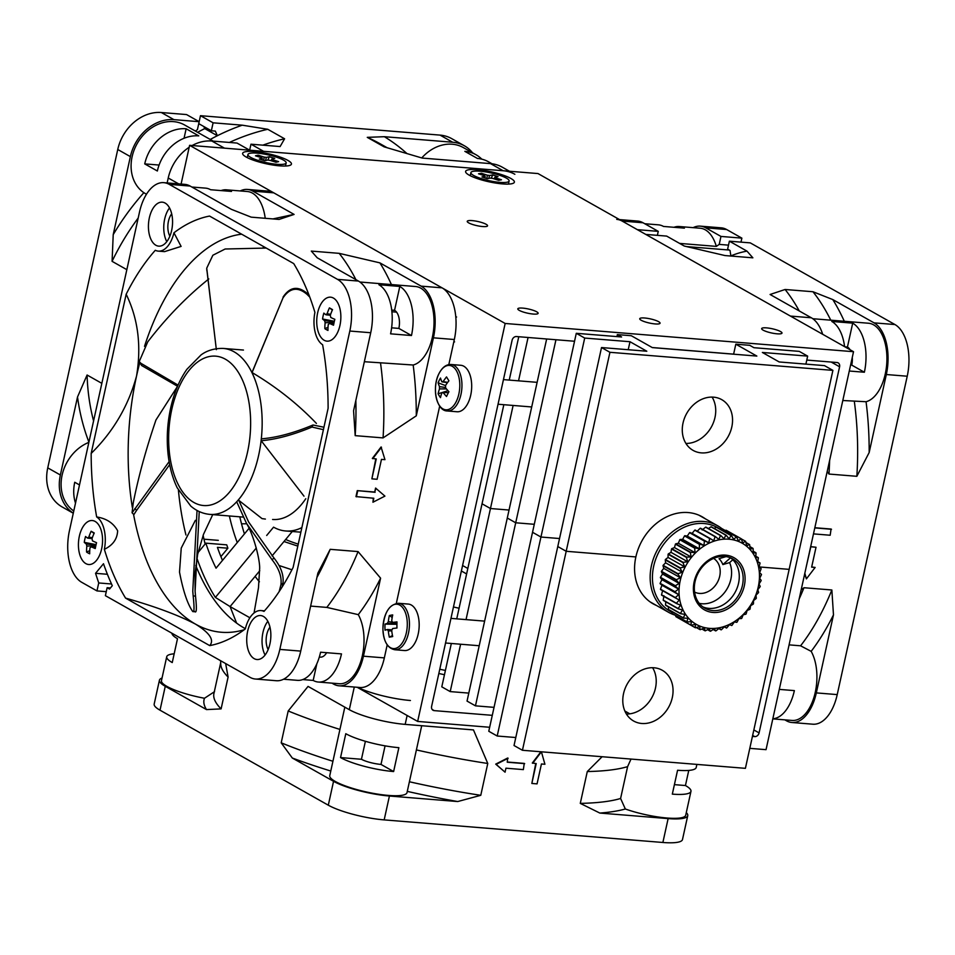 <?xml version="1.0" encoding="UTF-8"?>
<svg xmlns="http://www.w3.org/2000/svg" width="955" height="955" viewBox="0 0 955 955"><rect width="100%" height="100%" fill="white"/><g stroke="black" fill="none" stroke-linecap="round" stroke-linejoin="round"><path stroke-width="1.43" d="M510.901 178.49A24.973 5.109 -167.6 0 1 513.623 183.074A24.973 5.109 -167.6 0 1 493.508 182.703A24.973 5.109 -167.6 0 1 469.096 175.099A24.973 5.109 -167.6 0 1 465.921 172.592A24.973 5.109 -167.6 0 1 481.535 170.109A24.973 5.109 -167.6 0 1 510.901 178.49M287.944 160.416A24.973 5.109 -167.6 0 1 290.666 165.012A24.973 5.109 -167.6 0 1 270.54 164.63A24.973 5.109 -167.6 0 1 246.139 157.026A24.973 5.109 -167.6 0 1 242.952 154.519A24.973 5.109 -167.6 0 1 258.566 152.036A24.973 5.109 -167.6 0 1 287.944 160.416M468.69 222.873A10.41 2.125 12.4 0 0 479.899 226.216A10.41 2.125 12.4 0 0 487.563 225.81A10.41 2.125 12.4 0 0 486.107 224.282A10.41 2.125 12.4 0 0 474.886 220.939A10.41 2.125 12.4 0 0 467.234 221.345A10.41 2.125 12.4 0 0 468.69 222.873M763.117 330.144A10.41 2.125 12.4 0 0 774.338 333.486A10.41 2.125 12.4 0 0 781.99 333.08A10.41 2.125 12.4 0 0 780.533 331.552A10.41 2.125 12.4 0 0 769.312 328.21A10.41 2.125 12.4 0 0 761.66 328.604A10.41 2.125 12.4 0 0 763.117 330.144M641.187 320.259A10.41 2.125 12.4 0 0 652.408 323.602A10.41 2.125 12.4 0 0 660.06 323.196A10.41 2.125 12.4 0 0 658.604 321.668A10.41 2.125 12.4 0 0 647.383 318.325A10.41 2.125 12.4 0 0 639.731 318.731A10.41 2.125 12.4 0 0 641.187 320.259M519.257 310.375A10.41 2.125 12.4 0 0 530.467 313.718A10.41 2.125 12.4 0 0 538.131 313.312A10.41 2.125 12.4 0 0 536.674 311.784A10.41 2.125 12.4 0 0 525.453 308.441A10.41 2.125 12.4 0 0 517.801 308.847A10.41 2.125 12.4 0 0 519.257 310.375M444.457 674.719A166.504 34.046 -167.6 0 1 438.834 673.502M181.092 184.064L189.603 145.327L537.987 173.559L853.531 351.703L766.041 749.663L749.794 748.35M489.664 727.268L417.657 721.431L505.159 323.47L853.531 351.703M806.784 360.071L836.974 362.518A4.166 3.39 -60.6 0 1 838.144 362.864A4.166 3.39 -60.6 0 1 839.588 366.78L759.082 732.903A4.166 3.39 -60.6 0 1 754.725 736.603L752.421 736.412M492.291 715.331L434.215 710.627A4.166 3.39 -60.6 0 1 433.045 710.269A4.166 3.39 -60.6 0 1 431.612 706.366L512.107 340.231A4.166 3.39 -60.6 0 1 516.464 336.542L574.54 341.245M652.217 347.536L733.619 354.138M357.146 687.266L417.657 721.431M229.367 515.975A166.504 90.427 -85.4 0 0 237.258 542.571M255.116 576.366A166.504 90.427 -85.4 0 0 259.426 581.798M189.603 145.327L505.159 323.47M453.458 606.986A166.504 34.046 -167.6 0 1 459.08 608.24M239.812 516.822A166.504 90.427 -85.4 0 0 244.432 533.917M701.292 452.873A29.139 23.732 -60.6 0 1 693.091 450.39A29.139 23.732 -60.6 0 1 684.52 418.075A29.139 23.732 -60.6 0 1 713.54 397.161A29.139 23.732 -60.6 0 1 721.741 399.644A29.139 23.732 -60.6 0 1 730.312 431.947A29.139 23.732 -60.6 0 1 701.292 452.873M518.768 336.721L509.242 380.078M503.834 404.693L482.048 503.786L490.464 508.526L509.051 510.042L490.464 508.526L482.048 503.786L456.741 618.852M528.067 337.473L518.541 380.83M513.121 405.445L466.04 619.604M546.654 338.989L507.284 518.028L515.7 522.779L534.287 524.295L515.7 522.779L507.284 518.028L467.043 701.089L475.459 705.841L555.953 339.741M616.918 336.602L617.36 334.596L621.574 336.972L576.283 333.307L584.699 338.058L629.99 341.723L646.81 351.225L601.519 347.548L557.78 546.535L566.196 551.286L635.863 556.932A49.947 40.683 -60.6 0 1 702.223 516.822A49.947 40.683 -60.6 0 1 705.351 518.828M515.784 737.523L497.197 736.019L540.948 537.032L559.535 538.536L540.948 537.032L532.532 532.281L540.948 537.032L584.699 338.058M759.07 566.924L789.152 569.359L759.07 566.924M576.283 333.307L488.781 731.267L497.197 736.019M629.99 341.723L628.223 349.721M601.519 347.548L609.935 352.3L566.196 551.286L557.78 546.535L514.029 745.521L522.445 750.272L566.196 551.286L635.863 556.932A49.947 40.683 -60.6 0 0 653.113 603.823A49.947 40.683 -60.6 0 0 656.443 605.458M609.935 352.3L832.903 370.373L745.401 768.333L522.445 750.272M832.903 370.373L824.487 365.622L779.196 361.957L762.365 352.455L807.655 356.12L805.901 364.118M807.655 356.12L799.24 351.368L753.949 347.704L749.747 345.328L735.816 344.194L756.849 356.072L652.337 347.608L631.303 335.73L617.36 334.596M735.816 344.194L733.607 354.198M712.084 397.089A29.139 23.732 -60.6 0 1 711.26 427.183A29.139 23.732 -60.6 0 1 685.917 443.442M654.044 667.772A29.139 23.732 -60.6 0 1 662.245 670.255A29.139 23.732 -60.6 0 1 670.816 702.558A29.139 23.732 -60.6 0 1 641.796 723.484A29.139 23.732 -60.6 0 1 633.595 721.001A29.139 23.732 -60.6 0 1 625.024 688.698A29.139 23.732 -60.6 0 1 654.044 667.772M652.587 667.7A29.139 23.732 -60.6 0 1 651.752 697.795A29.139 23.732 -60.6 0 1 626.42 714.053M494.045 707.357L475.459 705.841M468.798 693.103L450.211 691.599L460.62 644.231M450.211 691.599L441.795 686.848L451.333 643.479M629.834 713.839L624.845 711.021M719.76 528.998A48.084 39.155 119.4 0 0 675.09 532.699A48.084 39.155 119.4 0 0 652.468 579.506A48.084 39.155 119.4 0 0 671.759 612.143M674.696 614.996A49.744 40.504 -60.6 0 1 668.619 612.334A49.744 40.504 -60.6 0 1 650.188 579.375A49.744 40.504 -60.6 0 1 672.332 531.923A49.744 40.504 -60.6 0 1 717.527 525.704A49.744 40.504 -60.6 0 1 721.705 528.497M701.662 607.941A29.975 24.412 -60.6 0 1 700.266 568.237A29.975 24.412 -60.6 0 1 736.818 559.642A29.975 24.412 -60.6 0 1 738.215 599.334A29.975 24.412 -60.6 0 1 701.662 607.941M735.35 560.704A28.304 23.051 119.4 0 0 732.664 558.866A28.304 23.051 119.4 0 0 699.717 570.469A28.304 23.051 119.4 0 0 702.152 606.33A28.304 23.051 119.4 0 0 704.838 608.168A28.304 23.051 119.4 0 0 737.797 596.553A28.304 23.051 119.4 0 0 735.35 560.704M746.583 546.224A46.616 37.973 119.4 0 0 689.725 559.606A46.616 37.973 119.4 0 0 691.898 621.359A46.616 37.973 119.4 0 0 748.756 607.977A46.616 37.973 119.4 0 0 746.583 546.224M746.703 545.818L745.676 541.401A50.078 40.779 119.4 0 0 745.425 541.222L742.751 543.049L741.283 538.775A50.078 40.779 119.4 0 0 740.996 538.644L738.43 540.936L736.52 536.853A50.078 40.779 119.4 0 0 736.21 536.77L733.81 539.491L731.47 535.671A50.078 40.779 119.4 0 0 731.148 535.624L728.952 538.751L726.206 535.23A50.078 40.779 119.4 0 0 725.884 535.23L723.938 538.704L720.822 535.54A50.078 40.779 119.4 0 0 720.488 535.588L718.84 539.384L715.39 536.615A50.078 40.779 119.4 0 0 715.056 536.698L713.755 540.757L710.007 538.417A50.078 40.779 119.4 0 0 709.684 538.548L708.753 542.81L704.754 540.924A50.078 40.779 119.4 0 0 704.444 541.103L703.919 545.496L699.717 544.099A50.078 40.779 119.4 0 0 699.418 544.314L699.323 548.803L694.977 547.895A50.078 40.779 119.4 0 0 694.691 548.146L695.037 552.647L690.596 552.241A50.078 40.779 119.4 0 0 690.334 552.527L691.134 556.98L686.645 557.087A50.078 40.779 119.4 0 0 686.418 557.398L687.672 561.743L683.195 562.34A50.078 40.779 119.4 0 0 683.004 562.674L684.699 566.852L680.306 567.915A50.078 40.779 119.4 0 0 680.151 568.273L682.276 572.224L678.014 573.74A50.078 40.779 119.4 0 0 677.883 574.098L680.438 577.775L676.343 579.709A50.078 40.779 119.4 0 0 676.271 580.079L679.196 583.421L675.34 585.737A50.078 40.779 119.4 0 0 675.304 586.107L678.587 589.08L675.018 591.718A50.078 40.779 119.4 0 0 675.018 592.088L678.623 594.643L675.376 597.579A50.078 40.779 119.4 0 0 675.424 597.926L679.303 600.038L676.415 603.202A50.078 40.779 119.4 0 0 676.498 603.536L680.605 605.183L678.098 608.514A50.078 40.779 119.4 0 0 678.229 608.824L682.515 609.982L680.426 613.432A50.078 40.779 119.4 0 0 680.593 613.719L684.998 614.363L683.35 617.861A50.078 40.779 119.4 0 0 683.541 618.124L688.018 618.267L686.812 621.753A50.078 40.779 119.4 0 0 687.051 621.98L691.527 621.621L690.787 625.036A50.078 40.779 119.4 0 0 691.038 625.215L695.479 624.391L695.18 627.662A50.078 40.779 119.4 0 0 695.467 627.793L699.8 626.504L699.943 629.584A50.078 40.779 119.4 0 0 700.254 629.679L704.432 627.948L704.993 630.778A50.078 40.779 119.4 0 0 705.315 630.825L709.29 628.7L710.257 631.207A50.078 40.779 119.4 0 0 710.58 631.219L714.304 628.736L715.641 630.897A50.078 40.779 119.4 0 0 715.975 630.849L719.39 628.056L721.073 629.834A50.078 40.779 119.4 0 0 721.407 629.739L724.475 626.683L726.457 628.032A50.078 40.779 119.4 0 0 726.779 627.889L729.477 624.642L731.697 625.513A50.078 40.779 119.4 0 0 732.019 625.346L734.311 621.944L736.747 622.338A50.078 40.779 119.4 0 0 737.045 622.123L738.907 618.649L741.486 618.542A50.078 40.779 119.4 0 0 741.772 618.291L743.193 614.793L745.867 614.196A50.078 40.779 119.4 0 0 746.13 613.91L747.097 610.46L749.818 609.362A50.078 40.779 119.4 0 0 750.045 609.039L750.57 605.697L753.268 604.109A50.078 40.779 119.4 0 0 753.459 603.775L753.531 600.588L756.157 598.522A50.078 40.779 119.4 0 0 756.312 598.176L755.954 595.216L758.449 592.697A50.078 40.779 119.4 0 0 758.58 592.339L757.804 589.665L760.12 586.728A50.078 40.779 119.4 0 0 760.192 586.358L759.034 584.018L761.123 580.7A50.078 40.779 119.4 0 0 761.159 580.33L759.643 578.36L761.445 574.719A50.078 40.779 119.4 0 0 761.445 574.349L759.607 572.797L761.087 568.858A50.078 40.779 119.4 0 0 761.04 568.512L758.939 567.401L760.049 563.235A50.078 40.779 119.4 0 0 759.965 562.901L757.637 562.256L758.365 557.923A50.078 40.779 119.4 0 0 758.234 557.613L755.727 557.457L756.038 553.017A50.078 40.779 119.4 0 0 755.871 552.73L753.244 553.076L753.113 548.576A50.078 40.779 119.4 0 0 752.922 548.325L750.212 549.173L749.651 544.684A50.078 40.779 119.4 0 0 749.412 544.469L746.703 545.818M687.051 621.98L672.153 613.564A50.078 40.779 -60.6 0 1 671.914 613.349L671.663 611.415M683.541 618.124L668.643 609.708A50.078 40.779 -60.6 0 1 668.452 609.457L668.369 606.819M680.593 613.719L665.695 605.303A50.078 40.779 -60.6 0 1 665.528 605.016L665.742 601.781M678.229 608.824L663.331 600.42A50.078 40.779 -60.6 0 1 663.2 600.11L663.928 595.765M676.498 603.536L661.6 595.132A50.078 40.779 -60.6 0 1 661.517 594.798L662.627 590.632M675.424 597.926L660.526 589.522A50.078 40.779 -60.6 0 1 660.478 589.163L661.958 585.236L660.12 583.672A50.078 40.779 -60.6 0 1 660.12 583.314L661.922 579.673L660.406 577.691A50.078 40.779 -60.6 0 1 660.442 577.321L662.531 574.015L661.373 571.663A50.078 40.779 -60.6 0 1 661.445 571.305L663.761 568.368L662.997 565.694A50.078 40.779 -60.6 0 1 663.116 565.324L665.611 562.817L665.253 559.857A50.078 40.779 -60.6 0 1 665.408 559.511L668.034 557.445L668.106 554.258A50.078 40.779 -60.6 0 1 668.297 553.924L670.995 552.336L671.52 548.982A50.078 40.779 -60.6 0 1 671.747 548.671L674.469 547.573L675.436 544.123A50.078 40.779 -60.6 0 1 675.698 543.837L678.372 543.24L679.793 539.73A50.078 40.779 -60.6 0 1 680.079 539.48L682.658 539.384L684.52 535.91A50.078 40.779 -60.6 0 1 684.819 535.695L687.254 536.089L689.546 532.687A50.078 40.779 -60.6 0 1 689.868 532.508L692.089 533.391L694.786 530.132A50.078 40.779 -60.6 0 1 695.109 530.001L710.007 538.417M697.09 531.338L700.158 528.294A50.078 40.779 -60.6 0 1 700.492 528.199L715.39 536.615M702.176 529.965L705.59 527.172A50.078 40.779 -60.6 0 1 705.924 527.136L720.822 535.54M708.395 528.533L710.986 526.814A50.078 40.779 -60.6 0 1 711.308 526.814L726.206 535.23M714.065 528.378L716.25 527.208A50.078 40.779 -60.6 0 1 716.572 527.256L731.47 535.671M719.688 529.022L721.312 528.354A50.078 40.779 -60.6 0 1 721.622 528.449L736.52 536.853M725.227 530.491L726.098 530.228A50.078 40.779 -60.6 0 1 726.385 530.371L741.283 538.775M702.964 606.95A28.304 23.051 119.4 0 0 734.622 593.186A28.304 23.051 119.4 0 0 731.458 558.508A28.304 23.051 119.4 0 0 730.659 557.887M741.331 538.907L745.425 541.222M755.823 556.24L758.234 557.613M749.902 546.618L752.922 548.325M745.939 542.5L749.412 544.469M758.95 567.33L761.04 568.512M753.197 551.214L755.871 552.73M757.745 561.647L759.965 562.901M726.457 628.032L724.332 626.826M704.993 630.778L701.877 629.011M715.641 630.897L713.17 629.5M721.073 629.834L718.805 628.545M695.18 627.662L680.235 619.115M710.257 631.207L707.5 629.655M699.943 629.584L696.338 627.542M680.426 613.432L665.528 605.016M686.812 621.753L671.914 613.349M690.787 625.036L675.889 616.632L675.627 615.521M691.038 625.215L676.14 616.811A50.078 40.779 -60.6 0 1 675.889 616.632M676.415 603.202L661.517 594.798M683.35 617.861L668.452 609.457M678.098 608.514L663.2 600.11M676.343 579.709L661.445 571.305M661.373 571.663L676.271 580.079M675.018 591.718L660.12 583.314M660.12 583.672L675.018 592.088M675.376 597.579L660.478 589.163M680.306 567.915L665.408 559.511M665.253 559.857L680.151 568.273M675.34 585.737L660.442 577.321M660.406 577.691L675.304 586.107M678.014 573.74L663.116 565.324M662.997 565.694L677.883 574.098M694.977 547.895L680.079 539.48M679.793 539.73L694.691 548.146M686.645 557.087L671.747 548.671M671.52 548.982L686.418 557.398M683.195 562.34L668.297 553.924M668.106 554.258L683.004 562.674M704.754 540.924L689.868 532.508M689.546 532.687L704.444 541.103M690.596 552.241L675.698 543.837M675.436 544.123L690.334 552.527M699.717 544.099L684.819 535.695M684.52 535.91L699.418 544.314M710.986 526.814L725.884 535.23M700.158 528.294L715.056 536.698M694.786 530.132L709.684 538.548M721.312 528.354L736.21 536.77M705.59 527.172L720.488 535.588M716.25 527.208L731.148 535.624M726.098 530.228L740.996 538.644M692.089 533.391L708.753 542.81M682.658 539.384L699.323 548.803M687.254 536.089L703.919 545.496M674.469 547.573L691.134 556.98M670.995 552.336L687.672 561.743M678.372 543.24L695.037 552.647M668.034 557.445L684.699 566.852M663.761 568.368L680.438 577.775M665.611 562.817L682.276 572.224M661.922 579.673L678.587 589.08M661.958 585.236L678.623 594.643M662.531 574.015L679.196 583.421M725.645 556.55A27.683 22.538 -60.6 0 1 725.776 556.693L719.031 558.687A22.275 18.133 119.4 0 1 721.228 561.385A22.275 18.133 119.4 0 1 722.863 564.584L729.608 562.591L732.831 559.749M713.6 558.4A19.351 15.758 -60.6 0 1 717.635 562.423A19.351 15.758 -60.6 0 1 715.307 585.546A19.351 15.758 -60.6 0 1 694.583 592.076M729.608 562.591A27.683 22.538 -60.6 0 1 725 591.957A27.683 22.538 -60.6 0 1 699.227 603.345M722.863 564.584L730.515 557.827M844.877 346.82L847.443 347.023A14.564 7.915 -85.4 0 1 850.069 349.757M850.607 365.025L851.741 365.108A14.564 7.915 -85.4 0 0 852.278 357.421M779.149 690.011A14.564 7.915 -85.4 0 0 779.519 689.403M813.481 533.881L830.182 535.242L831.077 529.034L814.842 527.721M831.853 589.987L833.476 614.877A224.783 122.085 94.6 0 1 811.165 651.358L800.588 645.807A216.463 117.561 -85.4 0 0 831.853 589.987L803.991 587.731A216.463 117.561 94.6 0 1 799.192 598.892M784.819 719.843L786.538 720.822A41.626 22.61 -85.4 0 0 791.922 722.505A41.626 22.61 -85.4 0 0 816.322 692.9L833.476 614.877M791.922 722.505L812.824 724.2A41.626 22.61 -85.4 0 0 837.225 694.595L907.226 376.222A41.626 22.61 -85.4 0 0 894.942 324.545L750.284 242.88L729.381 241.185L727.626 249.148L730.026 250.497L730.873 255.904A224.783 122.085 94.6 0 1 746.977 251.129L729.381 241.185M812.812 318.719L868.477 323.232A39.549 21.476 94.6 0 1 886.897 360.763A39.549 21.476 94.6 0 1 866.054 401.721A224.783 122.085 94.6 0 1 869.169 452.539L886.324 374.527A41.626 22.61 -85.4 0 0 874.04 322.85L832.796 299.572A224.783 122.085 94.6 0 1 844.304 321.274M869.169 452.539L856.85 476.306L828.988 474.05L827.197 471.507M801.161 589.892L803.991 587.731M804.671 573.943L806.402 578.885L815.128 567.437L811.69 566.96M815.128 567.437L811.643 567.151L816.024 547.251L810.676 546.618M644.756 223.733L658.377 224.831A39.549 21.476 -85.4 0 1 663.498 226.442L684.401 228.138A39.549 21.476 -85.4 0 0 679.28 226.526A39.549 21.476 -85.4 0 0 673.979 227.29M679.614 243.406L716.346 246.39L719.211 244.396L720.965 236.434L705.745 227.839A41.626 22.61 -85.4 0 0 700.349 226.144A41.626 22.61 -85.4 0 0 693.151 227.648M679.28 226.526L700.182 228.221A39.549 21.476 94.6 0 1 716.346 246.39M705.745 227.839L726.648 229.534L741.868 238.129L720.965 236.434M657.374 235.348L658.258 231.361L637.355 229.666L622.135 221.071A41.626 22.61 -85.4 0 0 616.739 219.375M658.258 231.361L643.037 222.766A41.626 22.61 -85.4 0 0 637.642 221.071L619.532 219.602M842.811 400.503L866.054 401.721M851.741 365.108L864.371 372.235A39.549 21.476 -85.4 0 0 852.696 323.148L847.443 347.023M864.371 372.235L849.293 371.018M844.602 346.665A39.549 21.476 -85.4 0 0 831.793 321.453L852.696 323.148M811.165 651.358A39.549 21.476 94.6 0 1 814.424 695.717A39.549 21.476 94.6 0 1 792.089 720.44L772.81 718.876M800.588 645.807L789.081 644.864M779.292 689.391L794.369 690.608A39.549 21.476 -85.4 0 1 772.834 718.757M822.673 334.286A41.626 22.61 -85.4 0 0 811.332 317.776L770.088 294.486L785.094 289.484A216.463 117.561 94.6 0 1 799.275 310.96M811.332 317.776L790.43 316.081L645.771 234.417L666.674 236.1L684.269 246.044L725 255.558L752.874 257.826L746.977 251.129M741.868 238.129L740.985 242.128M726.648 229.534A41.626 22.61 -85.4 0 0 721.252 227.839L700.349 226.144M830.766 320.176A216.463 117.561 -85.4 0 0 812.968 291.741L785.094 289.484M812.968 291.741L832.796 299.572M856.85 476.306A216.463 117.561 -85.4 0 0 854.331 401.434M829.609 460.525A216.463 117.561 94.6 0 1 828.988 474.05M729.202 250.043L686.812 246.605M728.51 245.149L719.211 244.396M831.495 529.273L814.794 527.912M816.024 547.251L810.652 546.749M810.795 546.833L806.271 566.649M804.826 573.227L806.402 578.885M220.689 662.782L213.932 693.485A216.463 44.264 12.4 0 0 221.106 708.885L206.495 709.589A224.783 45.971 -167.6 0 1 204.477 698.26A39.549 8.082 -167.6 0 1 166.994 686.442A39.549 8.082 -167.6 0 1 161.467 680.64L166.719 656.754A39.549 8.082 12.4 0 0 172.246 662.567L177.499 638.692A39.549 8.082 12.4 0 1 171.936 633.237M174.18 653.805A39.549 8.082 12.4 0 0 166.719 656.754M421.716 725.716L407.009 792.626A39.549 8.082 -167.6 0 1 377.917 794.154A39.549 8.082 -167.6 0 1 335.289 781.453A39.549 8.082 -167.6 0 1 329.762 775.651L344.827 707.154M365.395 741.295L361.444 759.273L340.541 757.578L345.794 733.703A39.549 8.082 12.4 0 0 398.868 747.67L393.627 771.545L380.997 764.418L385.08 745.855M361.444 759.273A14.564 2.984 12.4 0 0 380.997 764.418M540.9 751.764L532.305 763.033L536.209 763.558L531.84 783.458L535.743 763.523M409.397 781.763A216.463 44.264 12.4 0 0 480.771 795.312L487.766 763.475A216.463 44.264 -167.6 0 1 416.404 749.926M480.771 795.312L457.72 801.543A224.783 45.971 -167.6 0 1 407.284 791.385M330.776 771.031A224.783 45.971 -167.6 0 1 292.314 758.031L333.546 781.309A41.626 8.511 12.4 0 0 389.425 796.016L457.72 801.543M162.04 678.038A41.626 8.511 12.4 0 0 159.437 680.187L154.185 704.062A41.626 8.511 12.4 0 0 160.01 710.186L328.305 805.196A41.626 8.511 12.4 0 0 384.173 819.891L662.877 842.477A41.626 8.511 12.4 0 0 682.491 839.541L687.743 815.666A41.626 8.511 12.4 0 0 686.287 812.621M696.887 764.406L696.207 767.462A39.549 8.082 12.4 0 1 677.573 770.255L672.32 794.13A39.549 8.082 12.4 0 0 690.966 791.337L685.714 815.224A39.549 8.082 -167.6 0 1 664.394 817.767A39.549 8.082 -167.6 0 1 625.334 808.992A224.783 45.971 -167.6 0 1 599.836 813.063L668.13 818.602A41.626 8.511 12.4 0 0 687.743 815.666M599.836 813.063L580.282 803.382L587.289 771.545L602.104 756.73M292.314 758.031L281.2 742.811L288.195 710.974L308.059 686.394L349.303 709.684A41.626 8.511 12.4 0 0 405.171 724.379L473.465 729.918L487.766 763.475M524.665 763.63L507.248 762.221L507.702 758.007L495.717 764.119L505.064 772.177L505.935 768.19L523.352 769.611L524.247 763.403L507.296 762.018M631.016 759.07L627.602 766.638A216.463 44.264 -167.6 0 1 587.289 771.545M580.282 803.382A216.463 44.264 12.4 0 0 620.595 798.476L627.602 766.638M620.595 798.476L625.334 808.992M690.966 791.337A39.549 8.082 12.4 0 0 685.439 785.535L674.409 784.64M688.758 770.422L685.439 785.535M340.541 757.578A39.549 8.082 12.4 0 0 393.627 771.545M204.477 698.26L214.553 691.647M357.421 687.29A41.626 8.511 12.4 0 0 410.423 700.504M159.437 680.187A41.626 8.511 12.4 0 0 165.263 686.299L206.495 709.589M225.655 663.558L228.102 677.047A216.463 44.264 -167.6 0 1 220.724 663.976L220.617 660.717M221.106 708.885L228.102 677.047M281.2 742.811A216.463 44.264 12.4 0 0 332.925 761.266M339.932 729.429A216.463 44.264 -167.6 0 1 288.195 710.974M531.84 783.458L537.056 783.876L541.437 763.976L544.923 764.263L541.401 751.8L532.723 763.272M508.12 758.246L496.146 764.358L505.064 772.177M333.426 298.079A22.061 11.985 -85.4 0 0 330.573 297.172A22.061 11.985 -85.4 0 0 317.156 315.508A22.061 11.985 -85.4 0 0 324.151 340.255A22.061 11.985 -85.4 0 0 327.004 341.15A22.061 11.985 -85.4 0 0 340.422 322.826A22.061 11.985 -85.4 0 0 333.426 298.079M263.425 616.441A22.061 11.985 -85.4 0 0 260.572 615.545A22.061 11.985 -85.4 0 0 247.154 633.881A22.061 11.985 -85.4 0 0 254.149 658.628A22.061 11.985 -85.4 0 0 257.002 659.523A22.061 11.985 -85.4 0 0 270.42 641.199A22.061 11.985 -85.4 0 0 263.425 616.441M267.818 621.287A22.061 11.985 -85.4 0 0 265.084 655.023M165.131 203.069A22.061 11.985 -85.4 0 0 162.278 202.162A22.061 11.985 -85.4 0 0 148.861 220.498A22.061 11.985 -85.4 0 0 155.856 245.244A22.061 11.985 -85.4 0 0 158.709 246.139A22.061 11.985 -85.4 0 0 172.127 227.815A22.061 11.985 -85.4 0 0 165.131 203.069M169.524 207.915A22.061 11.985 -85.4 0 0 166.791 241.639M95.13 521.43A22.061 11.985 -85.4 0 0 92.277 520.535A22.061 11.985 -85.4 0 0 78.859 538.871A22.061 11.985 -85.4 0 0 85.855 563.617A22.061 11.985 -85.4 0 0 88.708 564.512A22.061 11.985 -85.4 0 0 102.125 546.188A22.061 11.985 -85.4 0 0 95.13 521.43M245.375 628.688A199.81 108.524 94.6 0 1 244.289 628.08A199.81 108.524 94.6 0 1 236.028 622.672A199.81 108.524 94.6 0 1 195.787 565.527M185.95 534.967A199.81 108.524 94.6 0 1 178.418 490.166M244.229 629.727A199.81 108.524 94.6 0 1 221.369 632.258A199.81 108.524 94.6 0 1 195.512 624.128A199.81 108.524 94.6 0 1 133.533 514.279M132.351 507.499A199.81 108.524 94.6 0 1 136.529 376.103A199.81 108.524 94.6 0 1 139.693 362.96M144.527 346.355A199.81 108.524 94.6 0 1 241.663 234.19M263.007 247.751A199.81 108.524 94.6 0 1 264.332 246.987M191.86 187.025L205.492 188.123A39.549 21.476 94.6 0 1 210.613 189.735L231.516 191.43A39.549 21.476 94.6 0 0 226.395 189.818L247.297 191.513A39.549 21.476 -85.4 0 1 252.418 193.125A39.549 21.476 -85.4 0 1 265.215 218.301M221.083 190.582A39.549 21.476 94.6 0 1 226.395 189.818M378.908 284.745L399.811 286.44A39.549 21.476 94.6 0 1 411.474 335.527L390.571 333.832A39.549 21.476 94.6 0 0 378.908 284.745M364.356 361.718L413.169 365.013A39.549 21.476 -85.4 0 0 433.689 328.902A39.549 21.476 -85.4 0 0 420.713 288.135A39.549 21.476 -85.4 0 0 415.592 286.524L359.916 282.012M171.685 213.825A14.564 7.915 -85.4 0 0 169.871 236.16M391.729 310.089L394.558 310.315A14.564 7.915 94.6 0 1 398.856 328.401L391.622 327.816M269.978 627.196A14.564 7.915 -85.4 0 0 268.164 649.543M326.634 652.695A14.564 7.915 94.6 0 1 320.319 657.136A14.564 7.915 94.6 0 1 319.352 656.945M373.345 498.212L372.939 502.235L384.925 496.111L375.578 488.065L374.706 492.04L357.289 490.631L355.976 496.6L373.811 498.247L372.939 502.235M355.845 400.396A216.463 117.561 94.6 0 1 355.188 435.647L383.062 437.903A216.463 117.561 -85.4 0 0 380.532 363.031M355.188 435.647L353.577 410.757L370.719 332.734L349.817 331.039L279.827 649.412A41.626 22.61 94.6 0 1 255.427 679.029A41.626 22.61 94.6 0 1 250.043 677.334L105.384 595.669L107.127 587.707L110.422 587.97M283.528 679.22L297.399 680.342A39.549 21.476 94.6 0 0 320.582 652.205L341.484 653.9A39.549 21.476 94.6 0 1 318.302 682.037L339.204 683.732A39.549 21.476 -85.4 0 0 361.539 659.01A39.549 21.476 -85.4 0 0 358.28 614.65L326.801 607.404A216.463 117.561 -85.4 0 0 358.065 551.584L330.191 549.328L317.884 573.096L300.73 651.107A41.626 22.61 94.6 0 1 276.329 680.724L255.427 679.029M358.065 551.584L380.591 578.169L363.437 656.192A41.626 22.61 94.6 0 1 339.037 685.797A41.626 22.61 94.6 0 1 333.653 684.114L331.934 683.135M240.266 190.94A41.626 22.61 94.6 0 1 247.464 189.436L268.367 191.131A41.626 22.61 94.6 0 1 273.751 192.826L442.046 287.837A41.626 22.61 94.6 0 1 454.329 339.514L448.814 364.619M439.694 406.09L396.313 603.405M387.193 644.876L384.34 657.888A41.626 22.61 94.6 0 1 359.94 687.493L339.037 685.797M370.719 332.734A41.626 22.61 94.6 0 0 358.435 281.068L317.203 257.778L311.306 251.081L339.18 253.35L379.911 262.864L421.143 286.142A41.626 22.61 94.6 0 1 433.427 337.819L416.285 415.831L383.062 437.903M371.877 478.849L377.094 479.279L381.475 459.379L384.961 459.665L381.069 446.988L372.343 458.436L376.246 458.949L371.877 478.849L375.781 458.913M247.464 189.436A41.626 22.61 94.6 0 1 252.848 191.131L294.092 214.421L279.087 219.423L251.213 217.155L231.385 209.336L190.141 186.058A41.626 22.61 94.6 0 0 184.757 184.363L163.854 182.668A41.626 22.61 94.6 0 0 139.454 212.285L69.452 530.646A41.626 22.61 94.6 0 0 81.748 582.323L96.968 590.918L106.256 591.67M236.601 623.09L230.083 606.58L215.376 597.412A203.964 110.78 94.6 0 1 196.921 558.162M205.122 544.016A216.463 117.561 94.6 0 1 203.129 535.337M198.067 552.539L205.838 543.156A183.157 99.475 -85.4 0 0 216.045 568.177L249.028 528.366M310.626 606.091L326.801 607.404M318.302 682.037A39.549 21.476 94.6 0 1 313.18 680.426L302.711 679.578M126.167 294.247C138.093 318.719 141.555 346.008 136.529 376.103C128.436 405.827 113.311 431.612 91.167 453.434L126.167 294.247A216.463 117.561 94.6 0 1 155.295 250.282A27.062 14.695 -85.4 0 0 158.303 251.129A27.062 14.695 -85.4 0 0 173.953 232.793A216.463 117.561 94.6 0 1 209.563 216.069L293.71 263.58A216.463 117.561 94.6 0 1 314.911 312.381A27.062 14.695 -85.4 0 0 322.611 344.743A216.463 117.561 94.6 0 1 328.114 408.263L293.113 567.449A216.463 117.561 94.6 0 1 263.986 611.403A27.062 14.695 -85.4 0 0 260.978 610.567A27.062 14.695 -85.4 0 0 245.328 628.891A216.463 117.561 94.6 0 1 230.991 638.071A216.463 117.561 94.6 0 1 209.718 645.616C214.517 640.101 209.778 632.938 195.512 624.128C178.191 615.092 154.877 606.425 125.571 598.117A216.463 117.561 94.6 0 1 104.358 549.316A27.062 14.695 -85.4 0 0 96.67 516.953C106.447 518.47 113.43 523.077 117.632 530.753C117.286 539.05 112.857 545.233 104.358 549.316M96.67 516.953A216.463 117.561 94.6 0 1 91.167 453.434M292.266 531.505L272.068 555.894M259.76 570.756L230.083 606.58L249.888 617.766M205.838 543.156L226.741 544.851A183.157 99.475 -85.4 0 0 227.875 548.206L220.903 556.622M125.571 598.117L209.718 645.616M96.968 590.918L98.723 582.956L95.548 573.322L103.498 563.725A224.771 122.085 -85.4 0 0 112.308 585.702L109.527 589.056L107.127 587.707M163.854 182.668A41.626 22.61 94.6 0 1 169.238 184.363L337.533 279.373A41.626 22.61 94.6 0 1 349.817 331.039M173.953 232.793L181.104 246.402L164.57 251.631L158.303 251.129M272.951 218.922L291.49 214.923A224.783 122.085 94.6 0 1 294.092 214.421M380.591 578.169A224.783 122.085 94.6 0 1 358.28 614.65M330.191 549.328A216.463 117.561 94.6 0 1 316.917 577.453M413.169 365.013A224.783 122.085 94.6 0 1 416.285 415.831M379.911 262.864A224.783 122.085 94.6 0 1 391.419 284.566M355.893 279.624A216.463 117.561 -85.4 0 0 339.18 253.35M411.474 335.527L398.856 328.401M394.558 310.315L399.811 286.44M313.18 680.426L316.845 663.749M301.876 527.602A93.662 50.866 94.6 0 1 285.688 530.98A93.662 50.866 94.6 0 1 273.56 527.16L266.684 535.469M256.298 548.003L215.376 597.412M222.491 560.406A183.157 99.475 -85.4 0 1 217.418 547.358L227.875 548.206M95.548 573.322L107.402 574.277M98.723 582.956L111.52 583.994M375.995 488.303L374.706 492.04M375.124 492.279L357.289 490.631M357.707 490.87L356.394 496.839M381.487 447.227L372.76 458.675M272.593 519.472A83.252 45.219 -85.4 0 0 305.779 498.725M323.411 429.666L311.999 427.052C293.197 434.859 276.27 439.419 261.204 440.733L304 496.17M311.999 427.052L313.001 424.999C294.152 432.878 277.26 437.45 262.315 438.751M313.001 424.999L323.948 427.231M279.17 591.587L280.901 584.842C282 576.963 279.039 568.583 272.032 559.702L246.533 523.424L236.756 501.888M272.032 559.702L274.025 558.078L248.598 521.943L238.81 500.36L262.028 518.613L265.394 519.066M274.025 558.078C280.937 566.793 283.922 575.125 282.978 583.099L282.155 586.967M246.533 523.424C253.648 535.003 259.987 559.511 259.653 568.512L258.471 587.886L254.042 613.003M282.978 583.099L280.901 584.842M195.369 520.332L181.235 548.098L179.516 572.105C183.074 590.691 187.395 603.715 192.48 611.164C194.259 613.468 194.498 608.407 193.173 595.968L192.779 591.193L197.04 510.448M193.173 595.968L195.512 596.075L195.107 591.193L199.237 511.558M195.512 596.075C196.826 608.359 196.611 613.468 194.88 611.415M192.48 611.164L195.524 611.976M177.511 386.357L155.963 419.973C145.948 449.387 138.368 477.07 133.222 503.01L132.088 512.799L169.119 461.647M134.798 508.561L136.589 510.376L169.668 464.619M136.589 510.376L133.879 514.626L132.088 512.799M208.811 278.944C186.786 296.551 166.433 317.514 147.762 341.83L139.227 361.551L140.886 363.282L178.06 385.104M140.886 363.282L141.627 365.514L177.546 386.262M141.627 365.514L139.227 361.551M266.23 248.061L225.141 249.004L212.858 255.248L206.734 268.152L216.212 348.503M206.829 269.537L216.355 349.661M206.829 270.575L206.734 268.152M309.79 297.112L307.104 294.427C297.912 286.548 289.878 287.718 282.978 297.912L252.084 372.546C276.413 387.05 297.865 404.013 316.415 423.423M282.978 297.912L252.323 371.674M283.098 297.041C289.843 286.942 297.817 285.676 307.044 293.269L307.104 294.427M73.774 510.997A39.549 32.207 -60.6 0 1 62.111 475.124A39.549 32.207 -60.6 0 1 88.863 442.368M79.504 484.949L74.741 482.251A39.549 32.207 119.4 0 0 75.505 503.142M184.052 138.272L186.141 128.758A39.549 32.207 119.4 0 0 144.73 163.89L159.091 165.048M186.141 128.758L198.759 135.885A39.549 32.207 119.4 0 0 157.36 171.005L144.73 163.89M173.953 119.65L161.335 112.523L186.547 114.564L199.165 121.691L173.953 119.65A41.626 33.903 119.4 0 0 130.369 156.62L113.215 234.632A224.783 183.062 -60.6 0 1 143.859 192.695A39.549 32.207 -60.6 0 1 137.854 142.414A39.549 32.207 -60.6 0 1 184.649 125.01L213.216 141.137M143.859 192.695L146.401 194.235M211.819 141.018L237.031 143.071L249.661 150.186L224.449 148.144L211.819 141.018A41.626 33.903 119.4 0 0 192.11 145.53M195.357 131.05L197.422 129.653L200.478 115.686L213.108 122.813L211.353 130.775L215.317 131.098L217.358 135.717A224.783 183.062 -60.6 0 1 242.248 125.177L213.108 122.813M189.174 147.285A41.626 33.903 119.4 0 0 168.235 178L167.149 182.93M421.764 157.933A39.549 32.207 -60.6 0 1 463.354 147.595L475.972 154.722A39.549 32.207 119.4 0 0 464.846 151.356L477.464 158.47A39.549 32.207 119.4 0 1 488.59 161.849L492.004 163.771M481.786 159.163A39.549 32.207 119.4 0 0 475.972 154.722M509.493 171.255L502.235 167.161A41.626 33.903 119.4 0 0 490.524 163.615L422.229 158.076L384.101 146.843L367.269 137.353L384.364 136.696A224.783 183.062 -60.6 0 1 406.687 153.325M514.864 174.288A41.626 33.903 119.4 0 0 503.142 170.742L263.592 151.32L250.974 144.193L249.649 150.186M241.52 523.782A199.81 162.72 119.4 0 0 246.712 523.77M197.601 132.315A224.771 183.05 -60.6 0 1 204.74 128.591L203.821 126.526M472.57 152.8A41.626 33.903 119.4 0 0 464.369 145.781L451.751 138.654A41.626 33.903 119.4 0 0 440.04 135.109L200.478 115.686M161.335 112.523A41.626 33.903 119.4 0 0 117.752 149.493L47.75 467.866A41.626 33.903 119.4 0 0 62.123 506.938L73.284 513.241M464.369 145.781A41.626 33.903 119.4 0 0 452.658 142.235L384.364 136.696M242.248 125.177L267.758 129.283L284.59 138.785L280.113 146.557L250.974 144.193M138.189 218.038A216.463 176.281 119.4 0 0 112.081 261.336L126.836 269.668M112.081 261.336L113.215 234.632M88.911 442.153A224.783 183.062 -60.6 0 1 77.522 396.97L60.368 474.993A41.626 33.903 119.4 0 0 73.296 513.181M77.522 396.97L87.084 375.017L101.839 383.349M87.084 375.017A216.463 176.281 119.4 0 0 93.578 420.964M267.758 129.283A216.463 176.281 119.4 0 0 229.403 142.45M262.84 145.16A216.463 176.281 -60.6 0 1 284.59 138.785M386.99 147.643L380.186 143.799A216.463 176.281 119.4 0 0 367.269 137.353M204.74 128.591L217.37 135.717A224.771 183.05 119.4 0 0 210.231 139.454M198.736 123.649L211.353 130.775M330.323 315.245L325.977 314.792A5.623 3.056 -85.4 0 1 327.147 313.706A41.507 33.807 119.4 0 1 329.427 307.88A40.826 2.423 34.2 0 1 332.543 309.635A41.507 33.807 -60.6 0 0 330.251 315.46A5.623 3.056 -85.4 0 1 330.74 317.478A41.507 8.488 -167.6 0 0 334.847 319.316A40.826 19.864 109.1 0 0 334.131 322.265A40.826 19.864 109.1 0 0 333.546 325.201A41.507 8.488 12.4 0 1 329.439 323.363A5.623 3.056 -85.4 0 1 328.281 324.449A41.507 33.807 -60.6 0 0 327.971 330.43A40.826 17.369 168.2 0 1 324.855 328.675L328.031 327.302M325.977 314.792A41.507 8.488 -167.6 0 1 323.852 313.109A40.826 39.644 -19.3 0 0 323.088 316.033A40.826 39.644 -19.3 0 0 322.563 319.006A41.507 8.488 12.4 0 0 324.688 320.677A5.623 3.056 -85.4 0 0 325.166 322.695A41.507 33.807 119.4 0 0 324.855 328.675M324.688 320.677L334.262 321.692M322.563 319.006L334.357 321.274M333.856 323.602L329.439 323.363M327.147 313.706L330.633 314.338M329.427 307.88L332.352 310.053M334.083 322.539L325.166 322.695M92.038 538.608L87.693 538.154A5.623 3.056 -85.4 0 1 88.851 537.068A41.507 33.807 119.4 0 1 91.143 531.243A40.826 2.423 34.2 0 1 94.247 532.997A41.507 33.807 -60.6 0 0 91.967 538.823A5.623 3.056 -85.4 0 1 92.444 540.84A41.507 8.488 -167.6 0 0 96.55 542.679A40.826 19.864 109.1 0 0 95.846 545.627A40.826 19.864 109.1 0 0 95.261 548.564A41.507 8.488 12.4 0 1 91.143 546.726A5.623 3.056 -85.4 0 1 89.985 547.812A41.507 33.807 -60.6 0 0 89.675 553.793A40.826 17.369 168.2 0 1 86.571 552.038L89.734 550.665M87.693 538.154A41.507 8.488 -167.6 0 1 85.556 536.471A40.826 39.644 -19.3 0 0 84.804 539.396A40.826 39.644 -19.3 0 0 84.267 542.356A41.507 8.488 12.4 0 0 86.392 544.04A5.623 3.056 -85.4 0 0 86.869 546.057A41.507 33.807 119.4 0 0 86.571 552.038M86.392 544.04L95.978 545.042M84.267 542.356L96.073 544.637M95.56 546.964L91.143 546.726M88.851 537.068L92.337 537.701M91.143 531.243L94.056 533.415M95.787 545.902L86.869 546.057M275.386 156.799A19.566 3.999 12.4 0 0 247.93 154.519A19.566 3.999 12.4 0 0 258.698 160.643A19.566 3.999 12.4 0 0 286.154 162.923A19.566 3.999 12.4 0 0 275.386 156.799M272.115 161.025L272.509 159.724L278.609 161.634L275.983 162.243L269.883 160.333A5.635 1.158 12.4 0 1 267.734 160.034L264.774 160.715L259.354 159.019L262.315 158.339L262.04 159.855M263.747 160.392L264.201 157.109L258.101 155.199L258.423 156.727M262.315 158.339A5.635 1.158 12.4 0 1 261.575 157.718L255.474 155.808L258.101 155.199M271.339 160.786L271.769 159.103L274.73 158.423L269.31 156.727L267.901 160.07M265.55 160.547L266.35 157.408L269.31 156.727M272.509 159.724A5.635 1.158 12.4 0 0 271.769 159.103M266.35 157.408A5.635 1.158 12.4 0 0 264.201 157.109M499.011 175.075A19.566 3.999 12.4 0 0 470.899 172.592A19.566 3.999 12.4 0 0 480.986 178.501A19.566 3.999 12.4 0 0 509.111 180.996A19.566 3.999 12.4 0 0 499.011 175.075M495.084 179.17L495.49 177.845L501.471 179.779L498.629 180.328L492.649 178.382A5.635 1.158 12.4 0 1 490.488 178.072L487.289 178.681L481.977 176.95L485.176 176.341L484.889 177.893M486.883 178.537L487.348 175.207L481.368 173.261L481.678 174.825M485.176 176.341A5.635 1.158 12.4 0 1 484.519 175.744L478.527 173.798L481.368 173.261M494.392 178.943L494.833 177.236L498.033 176.627L492.708 174.908L491.264 178.203M488.781 178.394L489.521 175.517L492.708 174.908M495.49 177.845A5.635 1.158 12.4 0 0 494.833 177.236M489.521 175.517A5.635 1.158 12.4 0 0 487.348 175.207M283.981 541.521L297.805 546.117M279.194 565.551L291.932 569.777M298.247 544.135A45.374 9.275 -167.6 0 1 285.664 539.491M395.143 604.288A22.263 12.093 -85.4 0 0 382.931 628.641A22.263 12.093 -85.4 0 0 395.084 648.493A22.263 12.093 -85.4 0 0 407.296 624.128A22.263 12.093 -85.4 0 0 395.143 604.288M394.821 649.746L404.55 650.546A23.314 12.666 -85.4 0 0 419.185 624.94A23.314 12.666 -85.4 0 0 408.31 604.073L398.581 603.285C389.198 604.324 383.982 612.776 382.931 628.653C383.433 641.211 387.396 648.242 394.821 649.746A23.314 12.666 -85.4 0 0 409.456 624.152A23.314 12.666 -85.4 0 0 398.581 603.285M396.922 624.033L387.455 623.4A5.623 3.056 -85.4 0 1 388.351 621.621A41.507 34.487 79.5 0 1 389.342 615.569A40.826 14.349 23.6 0 1 390.941 615.199A40.826 14.349 23.6 0 1 392.72 614.948A41.507 34.487 -100.5 0 0 391.717 621.001A5.623 3.056 -85.4 0 1 392.612 622.445A41.507 5.062 -179.9 0 1 396.982 621.896A40.826 20.461 86 0 0 396.97 628.008A41.507 5.062 0.1 0 0 392.601 628.557A5.623 3.056 -85.4 0 1 391.705 630.336A41.507 34.487 -100.5 0 0 392.696 636.543A40.826 5.432 157.9 0 1 390.917 636.889A40.826 5.432 157.9 0 1 389.318 637.164L392.481 635.553M387.455 623.4A41.507 5.062 -179.9 0 0 385.068 624.104A40.826 40.241 -136.1 0 0 385.068 630.216A41.507 5.062 0.1 0 1 387.455 629.512A5.623 3.056 -85.4 0 0 388.339 630.957A41.507 34.487 79.5 0 0 389.318 637.164M388.351 621.621L392.589 622.385M392.756 622.421L396.934 623.197M389.342 615.569L392.195 617.491M391.765 630.885L388.339 630.957M392.612 622.445L396.946 622.863M385.068 624.104L396.922 624.284M387.455 629.512L392.039 629.823M438.99 404.86A22.263 12.093 -85.4 0 0 456.227 401.613A22.263 12.093 -85.4 0 0 456.227 370.361A22.263 12.093 -85.4 0 0 439.002 373.608A22.263 12.093 -85.4 0 0 438.99 404.86M447.322 410.972L457.051 411.76A23.314 12.666 -85.4 0 0 467.95 403.189A23.314 12.666 -85.4 0 0 471.054 378.992A23.314 12.666 -85.4 0 0 460.811 365.288L451.082 364.5C446.295 364.297 442.284 367.293 439.037 373.489C431.553 387.384 436.471 411.116 447.322 410.972A23.314 12.666 -85.4 0 0 458.221 402.401A23.314 12.666 -85.4 0 0 461.313 378.204A23.314 12.666 -85.4 0 0 451.082 364.5M447.489 382.633L441.902 381.857A5.623 3.056 -85.4 0 1 443.12 381.618A5.623 3.056 -85.4 0 1 443.156 381.618A41.507 28.005 148.4 0 1 446.534 376.915A40.826 8.368 47.4 0 0 447.668 378.801A40.826 8.368 47.4 0 0 448.922 380.794A41.507 28.005 -31.6 0 0 445.543 385.498A5.623 3.056 -85.4 0 1 445.543 387.766A41.507 20.759 -153.4 0 0 448.922 391.729A40.826 14.755 129.5 0 0 446.534 396.504A41.507 20.759 26.6 0 1 443.156 392.541A5.623 3.056 -85.4 0 1 442.213 392.803A5.623 3.056 -85.4 0 1 441.902 392.78L442.511 392.78M441.902 381.857A41.507 20.759 -153.4 0 1 440.506 378.049A40.826 34.535 2.9 0 0 438.118 382.824A41.507 20.759 26.6 0 0 439.515 386.632A5.623 3.056 -85.4 0 0 439.515 388.9A41.507 28.005 148.4 0 0 438.118 393.77A40.826 28.161 177.9 0 0 439.205 395.74A40.826 28.161 177.9 0 0 440.494 397.638A41.507 28.005 -31.6 0 1 441.902 392.78M446.439 388.912L439.515 388.9M438.118 393.77L447.979 390.714M443.156 381.618L447.692 382.37M439.515 386.632L445.567 387.479M438.118 382.824L445.555 385.581M448.432 392.636L443.156 392.541M461.372 570.983L466.613 573.943M752.636 735.422L754.725 736.603M462.578 565.515L467.819 568.464M753.841 729.942L759.082 732.903M432.138 709.446L434.215 710.627M831.208 362.052L839.588 366.78M816.322 692.9L837.225 694.595M886.324 374.527L907.226 376.222M622.135 221.071L643.037 222.766M874.04 322.85L894.942 324.545M389.425 796.016L384.173 819.891M668.13 818.602L662.877 842.477M407.128 715.486L405.171 724.379M354.281 687.039L349.303 709.684M439.778 669.228A85.329 17.453 12.4 0 0 445.4 670.434M333.546 781.309L328.305 805.196M165.263 686.299L160.01 710.186M300.73 651.107L279.827 649.412M384.34 657.888L363.437 656.192M454.329 339.514L433.427 337.819M442.046 287.837L421.143 286.142M273.751 192.826L252.848 191.131M358.435 281.068L337.533 279.373M190.141 186.058L169.238 184.363M299.619 532.102A93.662 50.866 -85.4 0 0 300.873 532.174L285.688 530.98M239.311 355.487A83.252 45.219 94.6 0 1 259.641 450.402A83.252 45.219 94.6 0 1 209.885 514.387C202.854 513.742 196.479 510.973 190.773 506.078L177.212 487.814C172.545 478.097 169.501 466.935 168.092 454.329C166.433 438.858 167.304 423.387 170.682 407.928C174.073 392.78 179.48 379.899 186.894 369.287L201.111 354.866C202.854 353.684 210.005 348.086 223.339 348.432A83.252 45.219 94.6 0 1 239.311 355.487M189.209 499.179A74.932 40.695 -85.4 0 0 245.196 461.158A74.932 40.695 -85.4 0 0 230.071 362.506A74.932 40.695 -85.4 0 0 174.085 400.539A74.932 40.695 -85.4 0 0 189.209 499.179M503.142 170.742L490.524 163.615M178.633 183.861L168.235 178M452.658 142.235L440.04 135.109M130.369 156.62L117.752 149.493M60.368 474.993L47.75 467.866M698.893 515.175L717.527 525.704M649.985 601.817L668.619 612.334M264.475 610.854L260.978 610.567M209.885 514.387L243.322 517.097M223.339 348.432L243.453 350.055M195.107 591.193L195.035 573.454L197.661 554.354L203.499 534.346L212.738 514.626M456.597 317L455.798 316.929M396.564 312.13L391.908 311.748M454.58 341.89L453.828 341.83M218.313 540.351L203.976 539.193M247.25 157.623L247.93 154.519M285.473 166.027L286.154 162.923M470.218 175.696L470.899 172.592M508.43 184.088L509.111 180.996M484.627 621.12L450.951 618.386M479.207 645.735L445.543 643.002M531.708 406.961L498.044 404.228M537.128 382.334L503.452 379.613"/></g></svg>
